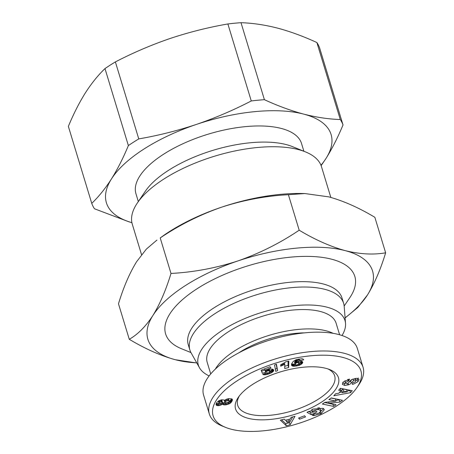 <?xml version="1.0" encoding="UTF-8"?>
<svg xmlns="http://www.w3.org/2000/svg" width="454" height="454" viewBox="0 0 454 454"><rect width="100%" height="100%" fill="white"/><g stroke="black" fill="none" stroke-linecap="round" stroke-linejoin="round"><path stroke-width="0.68" d="M312.034 409.604L312.624 412.431L315.536 410.978L317.062 411.823L311.302 414.695L306.989 412.317L309.106 411.262L310.048 411.506L312.954 409.094L323.123 408.333L324.309 409.639L321.165 413.628L314.083 415.603A5.63 2.349 -16.9 0 1 312.267 415.234L315.297 413.628A2.281 0.953 163.1 0 0 317.102 413.685L318.975 413.038L320.944 410.859L320.291 408.708L320.944 410.853M320.944 410.859L318.498 409.474L314.191 410.291L312.624 411.534M358.745 378.908L358.898 380.083L357.928 381.689L357.275 379.544L358.246 377.938M357.928 381.689L353.581 384.118L352.219 384.317L353.008 382.62L353.553 382.546C355.601 381.848 356.254 381.037 355.516 380.117A1.22 0.505 163.1 0 0 355.437 380.089A1.22 0.505 163.1 0 0 353.513 380.668L351.277 383.119A4.568 1.901 -16.9 0 1 348.524 384.788L344.841 385.463L342.39 384.447L343.059 382.103L349.574 379.113L348.768 380.844L345.67 382.591L345.585 383.244L346.447 383.755A1.22 0.505 163.1 0 0 348.127 383.142L350.409 380.634A4.568 1.901 -16.9 0 1 352.151 379.402L356.753 378.261L358.955 379.595L358.904 379.226M355.919 380.724L357.275 379.544M328.004 368.96A50.672 21.122 -16.9 0 1 334.677 375.895A50.672 21.122 -16.9 0 1 306.308 405.621A50.672 21.122 -16.9 0 1 249.524 414.167A50.672 21.122 -16.9 0 1 237.703 405.36A50.672 21.122 -16.9 0 1 239.389 395.882M248.105 418.293A53.765 22.411 -16.9 0 1 238.305 397.369A53.765 22.411 -16.9 0 1 325.91 368.342A53.765 22.411 -16.9 0 1 329.735 369.59A53.765 22.411 -16.9 0 1 318.895 403.759A53.765 22.411 -16.9 0 1 248.105 418.293M231.114 429.2A77.248 32.2 163.1 0 0 356.98 387.489A77.248 32.2 163.1 0 0 342.901 357.429A77.248 32.2 163.1 0 0 241.188 378.307A77.248 32.2 163.1 0 0 225.621 427.401A77.248 32.2 163.1 0 0 231.114 429.2M356.98 387.489L358.961 384.572A80.335 33.488 163.1 0 0 363.058 367.275A80.335 33.488 163.1 0 0 344.319 353.308A80.335 33.488 163.1 0 0 254.302 366.86A80.335 33.488 163.1 0 0 209.322 413.98A80.335 33.488 163.1 0 0 222.347 426.079L225.621 427.401M363.058 367.275L357.343 348.462A80.335 33.488 163.1 0 0 338.605 334.496A80.335 33.488 163.1 0 0 248.588 348.048A80.335 33.488 163.1 0 0 203.608 395.173L209.322 413.98M333.1 333.332A67.357 28.08 163.1 0 0 326.273 330.853A67.357 28.08 163.1 0 0 263.683 337.118A67.357 28.08 163.1 0 0 215.332 369.108M339.62 334.774L336.108 323.214A67.357 28.08 163.1 0 0 320.393 311.501A67.357 28.08 163.1 0 0 244.922 322.868A67.357 28.08 163.1 0 0 207.206 362.377L210.718 373.937M209.129 375.901A76.63 31.945 -16.9 0 1 199.499 367.78A76.63 31.945 -16.9 0 1 238.18 321.54A76.63 31.945 -16.9 0 1 327.101 307.199A76.63 31.945 -16.9 0 1 345.522 323.418A76.63 31.945 -16.9 0 1 342.032 335.523M345.522 323.418L344.194 306.354A80.335 33.488 163.1 0 0 343.627 303.317A80.335 33.488 163.1 0 0 324.888 289.351A80.335 33.488 163.1 0 0 234.871 302.903A80.335 33.488 163.1 0 0 189.891 350.023A80.335 33.488 163.1 0 0 191.111 352.866L199.499 367.78M343.627 303.317L341.993 297.943A80.335 33.488 163.1 0 0 323.254 283.977A80.335 33.488 163.1 0 0 233.237 297.529A80.335 33.488 163.1 0 0 188.257 344.648L189.891 350.023M344.166 306.007L349.79 297.716A98.876 41.218 163.1 0 0 331.772 259.24A98.876 41.218 163.1 0 0 201.582 285.963A98.876 41.218 163.1 0 0 181.651 348.803L190.941 352.559M330.824 197.416L321.523 166.788A98.876 41.218 163.1 0 0 305.491 151.903A98.876 41.218 163.1 0 0 298.46 149.599A98.876 41.218 163.1 0 0 137.352 202.989A98.876 41.218 163.1 0 0 132.313 224.276L141.546 254.677M305.491 151.903L292.404 146.608A86.515 36.065 163.1 0 0 286.247 144.593A86.515 36.065 163.1 0 0 145.28 191.304L137.352 202.989M303.885 151.25L301.53 143.509A86.515 36.065 163.1 0 0 281.349 128.465A86.515 36.065 163.1 0 0 184.409 143.061A86.515 36.065 163.1 0 0 135.973 193.807L138.322 201.553M224.134 400.014L224.577 400.343L226.387 399.242L228.816 398.606L232.039 398.975L232.414 399.611L232.051 401.086L229.889 403.498L225.825 404.877L223.708 404.866L222.761 404.151L219.015 405.626L216.984 405.558L216.212 405.076L216.03 404.287L216.615 402.743L218.533 400.916L221.802 399.775L224.134 400.014M285.089 362.394L285.577 361.883L288.823 361.095L288.67 367.553L284.709 368.512L284.811 364.284L280.685 366.196L280.72 364.749L285.089 362.394M275.743 371.361L274.545 364.965L276.446 364.216L277.615 370.623L275.743 371.361M296.139 359.727L301.825 358.751L303.153 359.086L303.692 359.869L299.799 360.658L299.555 360.164L298.811 360.113L297.166 360.765L295.894 362.349L298.414 361.367L300.928 361.129L302.693 362.014L302.319 363.382L299.243 365.368L293.596 366.259L291.718 365.51L291.655 363.75L293.256 361.401L296.139 359.727M265.641 372.218L262.327 373.296L261.152 370.192L269.965 366.719L270.942 367.814L264.971 370.163L265.312 371.026L270.272 369.102L272.61 369.159L273.66 369.999L273.376 371.281L271.776 372.603L268.592 374L265.391 374.783L262.73 374.488L266.362 372.859L268.796 372.819L270.034 371.695L268.728 370.804L267.185 371.134L265.641 372.218L265.17 370.68M311.972 409.383L312.607 412.397M355.244 378.347L355.896 380.497L355.011 378.454M342.503 400.297L339.921 402.068L329.025 403.271L336.017 404.747L333.594 406.409L322.38 404.049L324.86 402.346L336.039 401.109L328.866 399.599L331.295 397.937L342.503 400.297M299.532 419.212L298.584 418.055L304.606 415.745L305.553 416.897L299.532 419.212L299.118 417.85M285.345 420.273L290.276 418.985L291.127 417.351L294.981 416.341L290.106 424.791L286.309 425.784L280.356 420.166L284.272 419.144L285.345 420.273M338.837 393.209L341.045 390.684L338.656 390.258L340.381 388.289L352.276 390.724L350.573 392.665L333.832 395.769L335.585 393.766L338.837 393.209M216.042 404.52L216.212 405.076M216.07 404.054L216.45 405.291M216.28 403.385L216.984 405.558M216.331 403.413L217.035 403.538L217.687 405.689M217.035 403.538L217.897 403.521L218.55 405.672M217.897 403.521L218.363 403.475L219.015 405.626M219.464 403.555L220.031 405.416M218.363 403.475L218.998 403.345M220.542 403.493L221.024 405.082M220.604 403.481L221.081 405.059M221.473 403.186L221.921 404.662M222.278 402.556L222.761 404.151M222.295 402.533L222.835 404.293M222.403 402.386L223.164 404.65M222.511 402.505L223.056 402.721L223.708 404.866M223.056 402.721L223.975 404.923M223.323 402.772L224.157 402.811L224.815 404.962M224.157 402.811L225.173 402.726L225.825 404.877M224.231 400.082L224.906 402.511L225.854 402.811L226.455 404.764M226.926 402.704L227.482 404.525M227.931 402.443L228.464 404.196M228.527 402.193L229.054 403.941M229.315 401.608L229.889 403.498M229.474 401.171L229.951 400.825L230.609 402.976M229.951 400.825L230.314 400.507L230.967 402.658M230.314 400.507L230.717 400.031L231.37 402.182M230.717 400.031L231.092 399.486L231.744 401.637M231.092 399.486L231.398 398.935L232.051 401.086M231.739 398.816L232.266 400.547M232.09 399.038L232.391 400.036M280.878 364.687L281.27 365.969M281.792 364.318L282.178 365.601M282.553 363.972L282.944 365.266M282.831 363.841L283.222 365.13M283.608 363.433L284 364.732M284.397 362.928L284.811 364.284M284.766 366.191L288.018 365.402L288.67 367.553M288.018 365.402L288.114 361.271M275.323 369.119L276.963 368.472L277.615 370.623M276.963 368.472L276.202 364.312M291.485 364.897L291.627 365.362M291.457 364.658L291.718 365.51M291.553 364.125L292.07 365.833M291.644 363.796L292.529 366.06M291.871 363.909L292.45 364.051L293.102 366.202M292.45 364.051L292.944 364.108L293.596 366.259M292.944 364.108L293.698 364.114L294.351 366.264M293.698 364.114L294.578 364.051L295.231 366.202M295.883 364.885L296.246 366.083M294.578 364.051L295.066 363.995M296.184 364.92L296.519 366.032M297.171 364.766L297.506 365.856M298.057 364.431L298.42 365.629M298.76 363.785L299.243 365.368M299.055 363.03L299.912 365.095M299.26 362.945L300.043 362.559L300.696 364.704M300.043 362.559L300.752 362.105L301.405 364.256M300.752 362.105L301.24 361.696L301.899 363.847M301.672 361.265L302.319 363.382M301.24 361.696L301.643 361.253M302.154 361.458L302.597 362.911M302.205 361.498L302.619 362.854M302.574 361.838L302.744 362.4M295.316 360.073L295.894 362.349M295.361 360.056L296.002 362.167M295.86 359.84L296.388 361.577M296.326 359.664L296.768 361.117M296.717 359.534L297.103 360.805M296.785 359.511L297.166 360.765M297.586 359.284L297.909 360.345M298.443 359.097L298.755 360.124M298.499 359.086L298.811 360.113M299.186 358.961L299.555 360.164M299.799 360.658L299.674 360.249M261.288 370.135L262.327 373.296M261.674 371.151L264.943 370.084M265.408 370.963L265.755 372.093M265.93 370.64L266.231 371.644M266.095 370.543L266.402 371.537M266.884 370.146L267.185 371.134M267.565 369.851L267.888 370.912M268.354 369.567L268.728 370.804M268.439 369.539L268.825 370.804M268.921 369.397L269.387 370.929M269.233 369.312L269.824 371.247M269.262 369.306L269.869 371.298M269.273 369.301L270.034 371.695M263.189 374.283L263.314 374.681M263.712 374.051L263.939 374.794M264.211 373.824L264.512 374.828M264.977 373.477L265.374 374.783M264.994 373.472L265.391 374.783M265.789 373.114L266.254 374.658M266.804 373.029L267.23 374.425M267.349 373.103L267.712 374.289M268.286 372.978L268.592 374M269.256 372.569L269.58 373.631M269.767 372.212L270.13 373.409M269.846 371.088L270.374 370.85L271.027 373.001M270.374 370.85L271.123 370.453L271.776 372.603M271.123 370.453L271.747 370.055L272.4 372.206M271.747 370.055L272.315 369.596L272.968 371.747M272.752 369.221L273.376 371.281M272.315 369.596L272.672 369.187M273.206 369.46L273.62 370.822M273.524 369.783L273.711 370.396M264.568 368.847L264.971 370.163M313.714 414.406L314.083 415.603M319.826 412.538L320.291 414.059M320.887 411.279L323.606 408.657M308.692 411.466L310.644 412.544L311.302 414.695M310.644 412.544L312.38 411.682M317.948 407.664L318.498 409.474M318.941 407.59L320.291 408.702M345.585 383.244L344.944 380.628M348.303 379.323L348.768 380.844M342.532 382.983L344.183 383.312L344.841 385.463M344.183 383.312L345.568 383.176M347.599 383.499L348.042 384.952M349.069 382.109A4.568 1.901 163.1 0 0 350.624 380.968L351.964 379.499M352.554 383.59L352.752 384.243M329.025 403.271L328.617 401.932M335.795 400.303L339.269 399.917L339.921 402.068M339.269 399.917L339.609 399.685M331.114 398.062L335.387 398.958L336.039 401.109M324.621 402.511L332.941 404.259L333.594 406.409M281.628 419.837L285.657 423.633L286.309 425.784M288.211 422.963L289.453 422.64L290.106 424.791M285.657 423.633L287.95 423.032M289.453 422.64L292.751 416.925M340.194 388.499L341.045 390.684M346.981 391.059L349.921 390.514L350.573 392.665M339.501 392.449L341.987 391.989M221.705 399.798L222.358 401.949L220.077 402.034L218.896 402.908L218.329 401.047M225.854 402.811L227.726 402.522L229.44 401.45L228.407 398.686M295.475 360.958L294.544 362.286L295.446 364.772L296.683 364.897L298.068 364.426L299.061 363.013L298.244 362.519L296.78 362.78L295.65 363.461L295.202 364.437M347.196 391.768L346.544 389.617L342.855 388.964L341.527 390.48L342.18 392.631L347.196 391.768L343.508 391.115L342.18 392.631M218.505 400.933L219.044 402.692M219.191 400.57L219.685 402.21M219.577 400.388L220.077 402.034M220.553 400.042L221.081 401.784M220.928 399.951L221.467 401.745M221.603 399.809L222.216 401.841M218.238 401.109L219.356 403.555L221.597 403.141L222.403 402.42L222.358 401.949M224.282 400.122L224.906 402.511M224.9 400.093L225.349 401.58L224.878 402.079M225.354 399.781L225.82 401.308L225.349 401.58M226.24 399.316L226.739 400.956L225.82 401.308M227.113 398.992L227.653 400.769L226.739 400.956M227.987 398.76L228.583 400.729L227.653 400.769M228.493 398.703L229.145 400.854L228.583 400.729M229.48 401.194L229.145 400.854M294.629 361.827L295.282 363.977M294.64 361.81L295.293 363.955M294.998 361.31L295.65 363.461M295.985 362.303L296.207 363.047M296.553 362.025L296.78 362.78M297.398 361.668L297.665 362.559M297.932 361.503L298.244 362.519M298.437 361.361L298.84 362.678M298.477 361.356L298.885 362.695M298.55 361.344L299.061 363.013M288.999 419.32L289.408 420.665L286.446 421.443L286.037 420.092M286.446 421.443L288.097 423.185L289.408 420.665M342.855 388.964L343.508 391.115M304.549 332.867A59.326 24.732 163.1 0 0 238.804 352.837M196.747 362.882A117.416 48.947 -16.9 0 1 175.272 359.716A117.416 48.947 -16.9 0 1 152.907 315.49A117.416 48.947 -16.9 0 1 237.862 260.948A117.416 48.947 -16.9 0 1 345.182 250.625A117.416 48.947 -16.9 0 1 367.547 294.85A117.416 48.947 -16.9 0 1 345.085 317.811M345.097 317.97L357.769 307.494L367.547 294.85C374.584 283.392 380.611 269.381 385.639 252.81C373.324 254.961 359.835 254.234 345.182 250.625C330.381 246.533 315.053 239.729 299.186 230.206C280.067 243.089 259.626 253.338 237.862 260.948C215.956 268.07 193.665 272.235 170.999 273.45C165.971 290.015 159.939 304.032 152.907 315.49C145.723 326.466 137.846 334.399 129.271 339.291C145.138 348.814 160.472 355.624 175.272 359.716L196.803 362.99M304.884 193.546L288.398 194.698C265.732 195.912 243.44 200.078 221.535 207.2A117.416 48.947 163.1 0 1 300.843 193.489L304.884 193.546L328.855 196.883C343.655 200.974 358.989 207.784 374.856 217.307L385.639 252.81M288.398 194.698L299.186 230.206M160.211 237.941L164.348 234.962A117.416 48.947 163.1 0 1 221.535 207.2C199.771 214.81 179.336 225.059 160.211 237.941L170.999 273.45M156.953 240.058L146.353 249.104L136.58 261.748C129.543 273.206 123.511 287.217 118.483 303.788L129.271 339.291M320.972 165.245A117.416 48.947 163.1 0 0 326.068 158.338A117.416 48.947 163.1 0 0 303.709 114.113A117.416 48.947 163.1 0 0 196.389 124.43A117.416 48.947 163.1 0 0 111.429 178.978A117.416 48.947 163.1 0 0 131.91 222.681M321.126 165.636L326.068 158.338C332.192 148.549 337.838 137.414 343.014 124.946A131.626 54.872 -16.9 0 0 340.279 119.533C328.605 119.158 316.415 117.353 303.709 114.113C290.946 110.691 277.842 105.884 264.404 99.693A131.626 54.872 -16.9 0 0 251.272 100.958C233.538 110.146 215.241 117.972 196.389 124.43C177.474 130.712 158.27 135.536 138.771 138.907A131.626 54.872 -16.9 0 0 128.374 145.581C123.199 158.054 117.552 169.189 111.429 178.978C105.254 188.586 98.694 196.718 91.753 203.375A131.626 54.872 -16.9 0 0 94.489 208.783L129.35 221.978M128.374 145.581L104.982 68.588C98.036 75.239 91.481 83.371 85.307 92.985C79.183 102.774 73.537 113.903 68.361 126.377L91.753 203.375M251.272 100.958L227.88 23.96C208.38 27.336 189.17 32.16 170.261 38.437C151.403 44.901 133.113 52.726 115.378 61.914L138.771 138.907M340.279 119.533L316.886 42.54C303.448 36.348 290.344 31.542 277.581 28.12C264.875 24.879 252.679 23.075 241.012 22.7L264.404 99.693M316.886 42.54A131.626 54.872 -16.9 0 1 319.622 47.948L343.014 124.946M104.982 68.588A131.626 54.872 -16.9 0 1 115.378 61.914M227.88 23.96A131.626 54.872 -16.9 0 1 241.012 22.7M353.013 379.016L353.513 380.668M320.609 411.806L321.165 413.628M347.713 379.47L348.156 380.929M348.048 383.216L348.524 384.788M350.624 380.968L351.277 383.119"/></g></svg>

